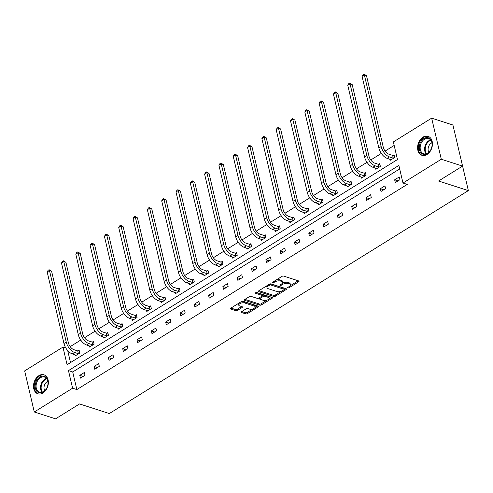 <?xml version="1.0" encoding="UTF-8"?>
<svg xmlns="http://www.w3.org/2000/svg" width="493" height="493" viewBox="0 0 493 493"><rect width="100%" height="100%" fill="white"/><g stroke="black" fill="none" stroke-linecap="round" stroke-linejoin="round"><path stroke-width="0.74" d="M287.887 287.924A0.875 0.394 166.8 0 0 289.101 287.721L298.672 281.78A1.257 0.567 166.8 0 0 299.06 281.22A1.257 0.567 166.8 0 0 298.74 280.948L283.709 276.098A1.257 0.567 166.8 0 0 281.971 276.388L272.401 282.335A0.875 0.394 166.8 0 0 272.13 282.723A0.875 0.394 166.8 0 0 272.358 282.914A0.875 0.394 166.8 0 0 273.572 282.711L274.811 281.941A4.012 1.812 166.8 0 1 280.363 281.016L281.614 281.417A4.012 1.812 166.8 0 1 282.643 282.292A4.012 1.812 166.8 0 1 281.404 284.067L280.166 284.837A0.875 0.394 166.8 0 0 279.901 285.225A0.875 0.394 166.8 0 0 280.123 285.416A0.875 0.394 166.8 0 0 281.337 285.213L282.575 284.449A4.012 1.812 166.8 0 1 288.128 283.518L289.385 283.925A4.012 1.812 166.8 0 1 290.408 284.794A4.012 1.812 166.8 0 1 289.175 286.575L287.937 287.345A0.875 0.394 166.8 0 0 287.666 287.733A0.875 0.394 166.8 0 0 287.887 287.924M38.904 375.654A9.971 7.124 107.9 0 1 44 374.834A9.971 7.124 107.9 0 1 48.357 383.116A9.971 7.124 107.9 0 1 42.971 392.983A9.971 7.124 107.9 0 1 37.881 393.808A9.971 7.124 107.9 0 1 33.518 385.52A9.971 7.124 107.9 0 1 38.904 375.654M422.982 137.159A9.971 7.124 107.9 0 1 428.072 136.333A9.971 7.124 107.9 0 1 432.429 144.615A9.971 7.124 107.9 0 1 427.043 154.482A9.971 7.124 107.9 0 1 421.953 155.307A9.971 7.124 107.9 0 1 417.589 147.019A9.971 7.124 107.9 0 1 422.982 137.159M241.588 311.675A1.257 0.567 166.8 0 0 241.2 312.229A1.257 0.567 166.8 0 0 241.521 312.5L245.736 313.862A1.257 0.567 166.8 0 0 247.474 313.573L258.098 306.973A1.257 0.567 166.8 0 0 258.486 306.418A1.257 0.567 166.8 0 0 258.166 306.141L243.135 301.297A1.257 0.567 166.8 0 0 241.397 301.587L230.773 308.187A1.257 0.567 166.8 0 0 230.385 308.741A1.257 0.567 166.8 0 0 230.706 309.012L235.802 310.658A1.257 0.567 166.8 0 0 237.534 310.368L242.081 307.54A1.257 0.567 166.8 0 0 242.47 306.985A1.257 0.567 166.8 0 0 242.149 306.714L239.623 305.9A3.359 1.516 166.8 0 1 238.766 305.167A3.359 1.516 166.8 0 1 240.676 303.244A3.359 1.516 166.8 0 1 244.442 302.905L254.339 306.098A3.359 1.516 166.8 0 1 255.195 306.831A3.359 1.516 166.8 0 1 253.285 308.747A3.359 1.516 166.8 0 1 249.52 309.093L247.868 308.556A1.257 0.567 166.8 0 0 246.136 308.846L241.588 311.675M431.658 118.147L452.931 125.012L462.57 166.104L438.573 181.005L468.35 190.606L109.323 413.553L79.552 403.946L55.555 418.847L34.288 411.988L24.65 370.896L62.956 347.109L67.085 364.709L397.481 159.541L393.352 141.935L431.658 118.147L441.297 159.245L402.991 183.032L398.862 165.426L68.465 370.594L72.594 388.201L34.288 411.988M462.57 166.104L441.297 159.245M399.687 168.933L72.718 371.969L76.846 389.575L407.249 184.4L402.991 183.032M76.846 389.575L72.594 388.201M273.744 296.466A1.257 0.567 166.8 0 0 275.482 296.176L286.106 289.582A1.257 0.567 166.8 0 0 286.495 289.021A1.257 0.567 166.8 0 0 286.174 288.75L271.144 283.9A1.257 0.567 166.8 0 0 269.406 284.19L258.782 290.79A1.257 0.567 166.8 0 0 258.394 291.345A1.257 0.567 166.8 0 0 258.714 291.622L273.744 296.466L273.486 295.356A1.257 0.567 166.8 0 0 275.223 295.067L281.423 291.215M272.105 298.277L261.475 304.877A1.257 0.567 166.8 0 1 259.743 305.167L244.713 300.317A1.257 0.567 166.8 0 1 244.392 300.046A1.257 0.567 166.8 0 1 244.774 299.485L249.322 296.663A1.257 0.567 166.8 0 1 251.06 296.373L257.155 298.339A1.257 0.567 166.8 0 0 258.893 298.049L261.906 296.176A1.257 0.567 166.8 0 0 262.294 295.621A1.257 0.567 166.8 0 0 261.974 295.35L255.627 293.298A0.875 0.394 166.8 0 1 255.405 293.113A0.875 0.394 166.8 0 1 255.904 292.608A0.875 0.394 166.8 0 1 256.89 292.515L272.173 297.445A1.257 0.567 166.8 0 1 272.493 297.723A1.257 0.567 166.8 0 1 272.105 298.277L271.889 297.359M468.35 190.606L458.675 149.502M89.245 345.858L89.523 347.029L94.108 344.182L93.46 341.402L92.425 342.043M117.876 328.079L118.147 329.25L122.739 326.403L122.085 323.63L121.056 324.265M146.501 310.307L146.778 311.477L151.363 308.63L150.71 305.851L149.681 306.492M175.126 292.528L175.403 293.699L179.988 290.852L179.341 288.072L178.306 288.713M203.757 274.755L204.028 275.926L208.619 273.073L207.966 270.3L206.937 270.94M232.382 256.976L232.653 258.147L237.244 255.3L236.591 252.521L235.562 253.162M261.007 239.197L261.284 240.368L265.869 237.521L265.216 234.748L264.186 235.383M289.631 221.425L289.909 222.596L294.494 219.749L293.846 216.969L292.811 217.61M318.262 203.646L318.533 204.817L323.125 201.97L322.471 199.19L321.442 199.831M346.887 185.873L347.164 187.044L351.749 184.191L351.096 181.418L350.067 182.059M375.512 168.095L375.789 169.265L380.374 166.418L379.727 163.639L378.692 164.28M394.178 145.441L385.082 151.086M381.329 153.415L370.773 159.972M367.02 162.308L356.457 168.865M352.705 171.194L342.142 177.751M338.389 180.081L327.833 186.637M324.08 188.967L313.517 195.53M309.764 197.859L299.208 204.416M295.455 206.746L284.892 213.303M281.139 215.632L270.577 222.189M266.824 224.525L256.268 231.081M252.515 233.411L241.952 239.968M238.199 242.297L227.637 248.854M223.884 251.19L213.327 257.747M209.574 260.076L199.012 266.633M195.259 268.962L184.696 275.519M180.943 277.849L170.387 284.412M166.634 286.741L156.071 293.298M152.319 295.627L141.756 302.184M138.003 304.514L127.447 311.077M123.694 313.406L113.131 319.963M109.378 322.293L98.822 328.849M95.063 331.179L84.506 337.736M80.753 340.071L70.191 346.628M67.701 350.585L70.517 362.577M389.827 159.208L390.099 160.379L394.69 157.526L394.036 154.753L393.007 155.394M361.203 176.981L361.474 178.152L366.065 175.305L365.412 172.525L364.382 173.166M332.572 194.76L332.849 195.931L337.434 193.083L336.787 190.304L335.751 190.945M303.947 212.538L304.224 213.703L308.809 210.856L308.156 208.083L307.127 208.718M275.322 230.311L275.593 231.482L280.184 228.635L279.531 225.856L278.502 226.497M246.691 248.09L246.968 249.261L251.553 246.408L250.906 243.634L249.877 244.275M218.066 265.863L218.344 267.033L222.928 264.186L222.281 261.407L221.246 262.048M189.441 283.641L189.713 284.812L194.304 281.965L193.65 279.186L192.621 279.827M160.817 301.42L161.088 302.591L165.679 299.738L165.026 296.965L163.996 297.606M132.186 319.193L132.463 320.364L137.048 317.517L136.401 314.737L135.365 315.378M103.561 336.972L103.838 338.143L108.423 335.289L107.77 332.516L106.741 333.157M74.936 354.744L75.207 355.915L79.798 353.068L79.145 350.289L78.116 350.93M65.852 348.04L62.956 347.109M72.718 371.969L68.465 370.594M79.767 375.352L84.358 372.505L85.006 375.284L80.421 378.131L79.767 375.352L83.138 376.442M94.083 366.465L98.668 363.618L99.321 366.391L94.73 369.245L94.083 366.465L97.454 367.55M108.392 357.579L112.983 354.726L113.63 357.505L109.045 360.352L108.392 357.579L111.763 358.664M122.708 348.687L127.293 345.839L127.946 348.619L123.361 351.466L122.708 348.687L126.079 349.777M137.023 339.8L141.608 336.953L142.261 339.726L137.67 342.58L137.023 339.8L140.394 340.891M151.333 330.914L155.924 328.061L156.571 330.84L151.986 333.687L151.333 330.914L154.703 331.999M165.648 322.021L170.233 319.174L170.886 321.954L166.301 324.801L165.648 322.021L169.019 323.112M179.963 313.135L184.548 310.288L185.202 313.061L180.611 315.914L179.963 313.135L183.334 314.226M194.273 304.249L198.864 301.402L199.511 304.175L194.926 307.022L194.273 304.249L197.644 305.333M208.588 295.362L213.173 292.509L213.826 295.289L209.242 298.136L208.588 295.362L211.959 296.447M222.898 286.47L227.489 283.623L228.142 286.402L223.551 289.249L222.898 286.47L226.275 287.561M237.213 277.584L241.804 274.737L242.451 277.51L237.866 280.357L237.213 277.584L240.584 278.668M251.529 268.697L256.113 265.844L256.767 268.623L252.176 271.47L251.529 268.697L254.899 269.782M265.838 259.805L270.429 256.958L271.082 259.737L266.491 262.584L265.838 259.805L269.215 260.896M280.153 250.919L284.744 248.071L285.392 250.845L280.807 253.698L280.153 250.919L283.524 252.003M294.469 242.032L299.054 239.179L299.707 241.958L295.116 244.805L294.469 242.032L297.84 243.117M308.778 233.14L313.369 230.293L314.016 233.072L309.431 235.919L308.778 233.14L312.149 234.23M323.094 224.253L327.679 221.406L328.332 224.179L323.747 227.033L323.094 224.253L326.465 225.344M337.409 215.367L341.994 212.52L342.647 215.293L338.056 218.14L337.409 215.367L340.78 216.452M351.719 206.481L356.31 203.627L356.957 206.407L352.372 209.254L351.719 206.481L355.089 207.565M366.034 197.588L370.619 194.741L371.272 197.514L366.687 200.368L366.034 197.588L369.405 198.679M380.349 188.702L384.934 185.855L385.588 188.628L380.997 191.475L380.349 188.702L383.72 189.787M394.659 179.816L399.25 176.962L399.897 179.742L395.312 182.589L394.659 179.816L398.03 180.9M290.408 284.794L290.149 283.685A4.012 1.812 166.8 0 0 289.12 282.809L289.385 283.925M282.267 283.364L282.316 283.333A4.012 1.812 166.8 0 1 287.869 282.409L289.12 282.809M282.643 282.292L282.384 281.183A4.012 1.812 166.8 0 0 281.355 280.307L281.614 281.417M275.766 280.246A4.012 1.812 166.8 0 1 280.104 279.901L281.355 280.307M290.032 285.872L298.222 280.782M258.967 290.673L273.486 295.356M284.227 289.477L285.663 288.584M283.95 289.816A0.875 0.394 166.8 0 0 284.221 289.428A0.875 0.394 166.8 0 0 283.993 289.237L270.799 284.985A0.875 0.394 166.8 0 0 269.585 285.182L268.278 285.995A4.012 1.812 166.8 0 0 267.046 287.776A4.012 1.812 166.8 0 0 268.069 288.645L277.091 291.554A4.012 1.812 166.8 0 0 282.643 290.63L283.95 289.816M284.221 289.428L283.962 288.319A0.875 0.394 166.8 0 0 283.734 288.128L283.993 289.237M270.472 283.851A0.875 0.394 166.8 0 1 270.54 283.869L283.734 288.128M267.163 285.589A4.012 1.812 166.8 0 0 266.781 286.661L267.046 287.776M271.655 297.279L268.821 299.041M267.151 300.077L261.216 303.762L261.475 304.877M244.966 299.374L259.478 304.052A1.257 0.567 166.8 0 0 261.216 303.762M262.294 295.621L262.036 294.512A1.257 0.567 166.8 0 0 261.715 294.235L256.317 292.497M263.484 300.379A3.359 1.516 166.8 0 0 267.249 300.04A3.359 1.516 166.8 0 0 269.16 298.117A3.359 1.516 166.8 0 0 268.297 297.39L264.815 296.262A1.257 0.567 166.8 0 0 263.077 296.552L260.064 298.425A1.257 0.567 166.8 0 0 259.675 298.986A1.257 0.567 166.8 0 0 259.996 299.257L263.484 300.379M269.16 298.117L268.895 297.008A3.359 1.516 166.8 0 0 268.038 296.281L268.297 297.39M262.288 295.775L262.818 295.443A1.257 0.567 166.8 0 1 264.55 295.153L268.038 296.281M259.423 297.723A1.257 0.567 166.8 0 0 259.417 297.871L259.675 298.986M255.195 306.831L254.936 305.715A3.359 1.516 166.8 0 0 254.074 304.988L254.339 306.098M240.664 302.043A3.359 1.516 166.8 0 1 244.183 301.796L254.074 304.988M238.772 303.22A3.359 1.516 166.8 0 0 238.507 304.058L238.766 305.167M230.958 308.07L235.537 309.542A1.257 0.567 166.8 0 0 237.275 309.253L241.638 306.547M241.773 311.558L245.477 312.753A1.257 0.567 166.8 0 0 247.215 312.463L253.038 308.846M254.93 307.669L257.654 305.98M392.625 155.375L388.835 154.155A6.391 3.414 -121.8 0 1 383.277 147.228L366.49 75.651L364.364 74.961L381.151 146.544A9.583 5.127 58.2 0 0 389.482 156.934L393.272 158.154L392.625 155.375L394.197 155.437M362.065 76.39L363.058 74.72L363.97 74.153L364.364 74.961L362.065 76.39L378.858 147.968A9.583 5.127 58.2 0 0 387.19 158.358L391.134 159.738M393.66 158.167L393.272 158.154M363.97 74.153L366.49 75.651M378.31 164.268L374.52 163.041A6.391 3.414 -121.8 0 1 368.961 156.121L352.175 84.537L350.048 83.853L366.835 155.431A9.583 5.127 58.2 0 0 375.173 165.821L378.963 167.041L378.31 164.268L379.887 164.323M347.756 85.277L348.742 83.613L349.66 83.04L350.048 83.853L347.756 85.277L364.543 156.854A9.583 5.127 58.2 0 0 372.874 167.244L376.818 168.624M379.345 167.059L378.963 167.041M349.66 83.04L352.175 84.537M364 173.154L360.204 171.934A6.391 3.414 -121.8 0 1 354.652 165.007L337.859 93.423L335.733 92.739L352.526 164.323A9.583 5.127 58.2 0 0 360.858 174.707L364.647 175.933L364 173.154L365.572 173.209M333.441 94.163L334.427 92.499L335.345 91.926L335.733 92.739L333.441 94.163L350.227 165.747A9.583 5.127 58.2 0 0 358.565 176.13L362.503 177.511M365.03 175.946L364.647 175.933M335.345 91.926L337.859 93.423M430.173 138.958A8.627 6.169 107.9 0 1 430.309 150.605A8.627 6.169 107.9 0 1 421.207 153.12A8.627 6.169 107.9 0 1 421.071 141.466A8.627 6.169 107.9 0 1 430.173 138.958M421.965 152.731A7.987 5.706 -72.1 0 0 423.666 153.779A7.987 5.706 -72.1 0 0 431.048 149.213A7.987 5.706 -72.1 0 0 430.272 139.624A7.987 5.706 -72.1 0 0 428.571 138.576A7.987 5.706 -72.1 0 0 421.188 143.136A7.987 5.706 -72.1 0 0 421.965 152.731M428.731 136.61L428.818 136.641A9.903 7.081 -72.1 0 0 428.731 136.61A9.903 7.081 -72.1 0 0 419.58 142.274A9.903 7.081 -72.1 0 0 420.541 154.167A9.903 7.081 -72.1 0 0 422.649 155.468A9.903 7.081 -72.1 0 0 422.741 155.492L422.649 155.468M428.879 152.245A5.688 4.067 107.9 0 1 428.46 146.932A5.688 4.067 107.9 0 1 431.905 142.865M46.102 377.459A8.627 6.169 107.9 0 1 46.237 389.106A8.627 6.169 107.9 0 1 37.135 391.615A8.627 6.169 107.9 0 1 37 379.967A8.627 6.169 107.9 0 1 46.102 377.459M37.893 391.232A7.987 5.706 -72.1 0 0 39.594 392.28A7.987 5.706 -72.1 0 0 46.971 387.714A7.987 5.706 -72.1 0 0 46.194 378.119A7.987 5.706 -72.1 0 0 44.493 377.071A7.987 5.706 -72.1 0 0 37.117 381.637A7.987 5.706 -72.1 0 0 37.893 391.232M44.66 375.111L44.746 375.142A9.903 7.081 -72.1 0 0 44.66 375.111A9.903 7.081 -72.1 0 0 35.508 380.775A9.903 7.081 -72.1 0 0 36.47 392.668A9.903 7.081 -72.1 0 0 38.577 393.962A9.903 7.081 -72.1 0 0 38.67 393.993L38.577 393.962M44.808 390.746A5.688 4.067 107.9 0 1 44.388 385.434A5.688 4.067 107.9 0 1 47.833 381.366M349.685 182.04L345.895 180.82A6.391 3.414 -121.8 0 1 340.336 173.893L323.55 102.316L321.424 101.626L338.21 173.209A9.583 5.127 58.2 0 0 346.542 183.593L350.338 184.82L349.685 182.04L351.256 182.102M319.125 103.049L320.117 101.385L321.035 100.818L321.424 101.626L319.125 103.049L335.918 174.633A9.583 5.127 58.2 0 0 344.25 185.023L348.194 186.403M350.72 184.832L350.338 184.82M321.035 100.818L323.55 102.316M335.369 190.933L331.579 189.706A6.391 3.414 -121.8 0 1 326.021 182.78L309.234 111.202L307.108 110.518L323.895 182.096A9.583 5.127 58.2 0 0 332.233 192.486L336.023 193.706L335.369 190.933L336.947 190.988M304.816 111.942L305.802 110.278L306.72 109.705L307.108 110.518L304.816 111.942L321.602 183.519A9.583 5.127 58.2 0 0 329.94 193.909L333.878 195.29M336.405 193.718L336.023 193.706M306.72 109.705L309.234 111.202M321.06 199.819L317.264 198.599A6.391 3.414 -121.8 0 1 311.712 191.672L294.919 120.089L292.793 119.405L309.586 190.982A9.583 5.127 58.2 0 0 317.917 201.372L321.707 202.598L321.06 199.819L322.632 199.875M290.5 120.828L291.486 119.164L292.404 118.591L292.793 119.405L290.5 120.828L307.287 192.412A9.583 5.127 58.2 0 0 315.625 202.796L319.563 204.176M322.089 202.611L321.707 202.598M292.404 118.591L294.919 120.089M306.745 208.705L302.955 207.485A6.391 3.414 -121.8 0 1 297.396 200.559L280.609 128.981L278.483 128.291L295.27 199.875A9.583 5.127 58.2 0 0 303.602 210.258L307.398 211.485L306.745 208.705L308.316 208.761M276.185 129.714L277.177 128.051L278.095 127.484L278.483 128.291L276.185 129.714L292.978 201.298A9.583 5.127 58.2 0 0 301.309 211.688L305.253 213.068M307.78 211.497L307.398 211.485M278.095 127.484L280.609 128.981M292.429 217.598L288.639 216.372A6.391 3.414 -121.8 0 1 283.087 209.445L266.294 137.867L264.168 137.183L280.955 208.761A9.583 5.127 58.2 0 0 289.292 219.151L293.082 220.371L292.429 217.598L294.007 217.653M261.875 138.607L262.861 136.937L263.78 136.37L264.168 137.183L261.875 138.607L278.662 210.184A9.583 5.127 58.2 0 0 287 220.574L290.938 221.955M293.464 220.383L293.082 220.371M263.78 136.37L266.294 137.867M278.12 226.484L274.324 225.258A6.391 3.414 -121.8 0 1 268.771 218.337L251.978 146.754L249.852 146.07L266.645 217.647A9.583 5.127 58.2 0 0 274.977 228.037L278.767 229.257L278.12 226.484L279.691 226.54M247.56 147.493L248.546 145.829L249.464 145.256L249.852 146.07L247.56 147.493L264.353 219.071A9.583 5.127 58.2 0 0 272.684 229.461L276.628 230.841M279.155 229.276L278.767 229.257M249.464 145.256L251.978 146.754M263.804 235.371L260.014 234.15A6.391 3.414 -121.8 0 1 254.456 227.224L237.669 155.64L235.543 154.956L252.33 226.54A9.583 5.127 58.2 0 0 260.668 236.923L264.458 238.15L263.804 235.371L265.376 235.426M233.251 156.38L234.237 154.716L235.155 154.149L235.543 154.956L233.251 156.38L250.037 227.963A9.583 5.127 58.2 0 0 258.369 238.347L262.313 239.734M264.84 238.162L264.458 238.15M235.155 154.149L237.669 155.64M249.489 244.257L245.699 243.037A6.391 3.414 -121.8 0 1 240.146 236.11L223.354 164.533L221.228 163.842L238.014 235.426A9.583 5.127 58.2 0 0 246.352 245.816L250.142 247.036L249.489 244.257L251.066 244.318M218.935 165.272L219.921 163.602L220.839 163.035L221.228 163.842L218.935 165.272L235.722 236.85A9.583 5.127 58.2 0 0 244.06 247.239L247.997 248.62M250.524 247.048L250.142 247.036M220.839 163.035L223.354 164.533M235.179 253.149L231.39 251.923A6.391 3.414 -121.8 0 1 225.831 245.003L209.044 173.419L206.912 172.735L223.705 244.312A9.583 5.127 58.2 0 0 232.037 254.702L235.827 255.922L235.179 253.149L236.751 253.205M204.62 174.158L205.606 172.495L206.524 171.921L206.912 172.735L204.62 174.158L221.412 245.736A9.583 5.127 58.2 0 0 229.744 256.126L233.688 257.506M236.215 255.941L235.827 255.922M206.524 171.921L209.044 173.419M220.864 262.036L217.074 260.815A6.391 3.414 -121.8 0 1 211.515 253.889L194.729 182.305L192.603 181.621L209.389 253.205A9.583 5.127 58.2 0 0 217.727 263.589L221.517 264.815L220.864 262.036L222.442 262.091M190.31 183.045L191.296 181.381L192.215 180.808L192.603 181.621L190.31 183.045L207.097 254.628A9.583 5.127 58.2 0 0 215.429 265.012L219.373 266.393M221.899 264.827L221.517 264.815M192.215 180.808L194.729 182.305M206.549 270.922L202.759 269.702A6.391 3.414 -121.8 0 1 197.206 262.775L180.413 191.198L178.287 190.508L195.08 262.091A9.583 5.127 58.2 0 0 203.412 272.475L207.202 273.701L206.549 270.922L208.126 270.984M175.995 191.931L176.981 190.267L177.899 189.7L178.287 190.508L175.995 191.931L192.781 263.515A9.583 5.127 58.2 0 0 201.119 273.905L205.057 275.285M207.584 273.714L207.202 273.701M177.899 189.7L180.413 191.198M192.239 279.814L188.449 278.588A6.391 3.414 -121.8 0 1 182.891 271.661L166.104 200.084L163.978 199.4L180.765 270.977A9.583 5.127 58.2 0 0 189.096 281.367L192.886 282.588L192.239 279.814L193.811 279.87M161.679 200.824L162.672 199.16L163.584 198.587L163.978 199.4L161.679 200.824L178.472 272.401A9.583 5.127 58.2 0 0 186.804 282.791L190.748 284.171M193.274 282.6L192.886 282.588M163.584 198.587L166.104 200.084M177.924 288.701L174.134 287.481A6.391 3.414 -121.8 0 1 168.575 280.554L151.789 208.97L149.662 208.286L166.449 279.864A9.583 5.127 58.2 0 0 174.787 290.254L178.577 291.48L177.924 288.701L179.501 288.756M147.37 209.71L148.356 208.046L149.274 207.473L149.662 208.286L147.37 209.71L164.157 281.293A9.583 5.127 58.2 0 0 172.488 291.677L176.432 293.058M178.959 291.492L178.577 291.48M149.274 207.473L151.789 208.97M163.608 297.587L159.818 296.367A6.391 3.414 -121.8 0 1 154.266 289.44L137.473 217.863L135.347 217.173L152.14 288.756A9.583 5.127 58.2 0 0 160.471 299.14L164.261 300.366L163.608 297.587L165.186 297.649M133.055 218.596L134.041 216.932L134.959 216.365L135.347 217.173L133.055 218.596L149.841 290.18A9.583 5.127 58.2 0 0 158.179 300.57L162.117 301.95M164.644 300.379L164.261 300.366M134.959 216.365L137.473 217.863M149.299 306.48L145.509 305.253A6.391 3.414 -121.8 0 1 139.95 298.327L123.164 226.749L121.038 226.065L137.824 297.643A9.583 5.127 58.2 0 0 146.156 308.033L149.952 309.253L149.299 306.48L150.87 306.535M118.739 227.489L119.731 225.819L120.643 225.252L121.038 226.065L118.739 227.489L135.532 299.066A9.583 5.127 58.2 0 0 143.864 309.456L147.808 310.836M150.334 309.265L149.952 309.253M120.643 225.252L123.164 226.749M134.983 315.366L131.193 314.14A6.391 3.414 -121.8 0 1 125.635 307.219L108.848 235.636L106.722 234.951L123.509 306.529A9.583 5.127 58.2 0 0 131.847 316.919L135.637 318.139L134.983 315.366L136.561 315.421M104.43 236.375L105.416 234.711L106.334 234.138L106.722 234.951L104.43 236.375L121.216 307.952A9.583 5.127 58.2 0 0 129.554 318.342L133.492 319.723M136.019 318.158L135.637 318.139M106.334 234.138L108.848 235.636M120.674 324.252L116.878 323.032A6.391 3.414 -121.8 0 1 111.326 316.105L94.533 244.522L92.407 243.838L109.199 315.421A9.583 5.127 58.2 0 0 117.531 325.805L121.321 327.032L120.674 324.252L122.246 324.308M90.114 245.261L91.1 243.597L92.018 243.031L92.407 243.838L90.114 245.261L106.901 316.845A9.583 5.127 58.2 0 0 115.239 327.229L119.177 328.615M121.703 327.044L121.321 327.032M92.018 243.031L94.533 244.522M106.359 333.139L102.569 331.918A6.391 3.414 -121.8 0 1 97.01 324.992L80.223 253.414L78.097 252.724L94.884 324.308A9.583 5.127 58.2 0 0 103.216 334.698L107.012 335.918L106.359 333.139L107.93 333.2M75.799 254.154L76.791 252.484L77.709 251.917L78.097 252.724L75.799 254.154L92.592 325.731A9.583 5.127 58.2 0 0 100.923 336.121L104.867 337.502M107.394 335.93L107.012 335.918M77.709 251.917L80.223 253.414M92.043 342.031L88.253 340.805A6.391 3.414 -121.8 0 1 82.701 333.884L65.908 262.301L63.782 261.617L80.569 333.194A9.583 5.127 58.2 0 0 88.906 343.584L92.696 344.804L92.043 342.031L93.621 342.087M61.489 263.04L62.475 261.376L63.394 260.803L63.782 261.617L61.489 263.04L78.276 334.618A9.583 5.127 58.2 0 0 86.614 345.008L90.552 346.388M93.078 344.823L92.696 344.804M63.394 260.803L65.908 262.301M77.734 350.917L73.938 349.697A6.391 3.414 -121.8 0 1 68.385 342.771L51.592 271.187L49.466 270.503L66.259 342.087A9.583 5.127 58.2 0 0 74.591 352.47L78.381 353.697L77.734 350.917L79.305 350.973M47.174 271.926L48.16 270.263L49.078 269.696L49.466 270.503L47.174 271.926L63.967 343.51A9.583 5.127 58.2 0 0 72.298 353.894L76.242 355.274M78.769 353.709L78.381 353.697M49.078 269.696L51.592 271.187M288.88 286.76L289.101 287.721M273.344 281.749L273.572 282.711M281.109 284.251L281.337 285.213M287.869 282.409L288.128 283.518M282.316 283.333L282.575 284.449M280.104 279.901L280.363 281.016M274.583 280.979L274.811 281.941M298.456 280.856L298.672 281.78M258.56 290.962L258.714 291.622M285.891 288.658L286.106 289.582M275.223 295.067L275.482 296.176M270.54 283.869L270.799 284.985M269.363 284.221L269.585 285.182M268.056 285.034L268.278 285.995M259.478 304.052L259.743 305.167M244.559 299.658L244.713 300.317M261.715 294.235L261.974 295.35M255.522 292.842L255.627 293.298M264.55 295.153L264.815 296.262M262.818 295.443L263.077 296.552M259.836 297.464L260.064 298.425M244.183 301.796L244.442 302.905M241.866 306.621L242.081 307.54M237.275 309.253L237.534 310.368M235.537 309.542L235.802 310.658M230.551 308.353L230.706 309.012M257.882 306.054L258.098 306.973M247.215 312.463L247.474 313.573M245.477 312.753L245.736 313.862M241.367 311.841L241.521 312.5M389.482 156.934L387.19 158.358M381.151 146.544L378.858 147.968M375.173 165.821L372.874 167.244M366.835 155.431L364.543 156.854M360.858 174.707L358.565 176.13M352.526 164.323L350.227 165.747M426.094 153.834A7.987 5.706 107.9 0 1 425.114 145.854A7.987 5.706 107.9 0 1 430.574 139.95M430.888 140.363A7.728 5.522 -72.1 0 0 425.718 146.045A7.728 5.522 -72.1 0 0 426.593 153.68M42.022 392.329A7.987 5.706 107.9 0 1 41.042 384.355A7.987 5.706 107.9 0 1 46.502 378.451M46.817 378.864A7.728 5.522 -72.1 0 0 41.64 384.546A7.728 5.522 -72.1 0 0 42.521 392.181M346.542 183.593L344.25 185.023M338.21 173.209L335.918 174.633M332.233 192.486L329.94 193.909M323.895 182.096L321.602 183.519M317.917 201.372L315.625 202.796M309.586 190.982L307.287 192.412M303.602 210.258L301.309 211.688M295.27 199.875L292.978 201.298M289.292 219.151L287 220.574M280.955 208.761L278.662 210.184M274.977 228.037L272.684 229.461M266.645 217.647L264.353 219.071M260.668 236.923L258.369 238.347M252.33 226.54L250.037 227.963M246.352 245.816L244.06 247.239M238.014 235.426L235.722 236.85M232.037 254.702L229.744 256.126M223.705 244.312L221.412 245.736M217.727 263.589L215.429 265.012M209.389 253.205L207.097 254.628M203.412 272.475L201.119 273.905M195.08 262.091L192.781 263.515M189.096 281.367L186.804 282.791M180.765 270.977L178.472 272.401M174.787 290.254L172.488 291.677M166.449 279.864L164.157 281.293M160.471 299.14L158.179 300.57M152.14 288.756L149.841 290.18M146.156 308.033L143.864 309.456M137.824 297.643L135.532 299.066M131.847 316.919L129.554 318.342M123.509 306.529L121.216 307.952M117.531 325.805L115.239 327.229M109.199 315.421L106.901 316.845M103.216 334.698L100.923 336.121M94.884 324.308L92.592 325.731M88.906 343.584L86.614 345.008M80.569 333.194L78.276 334.618M74.591 352.47L72.298 353.894M66.259 342.087L63.967 343.51"/></g></svg>
